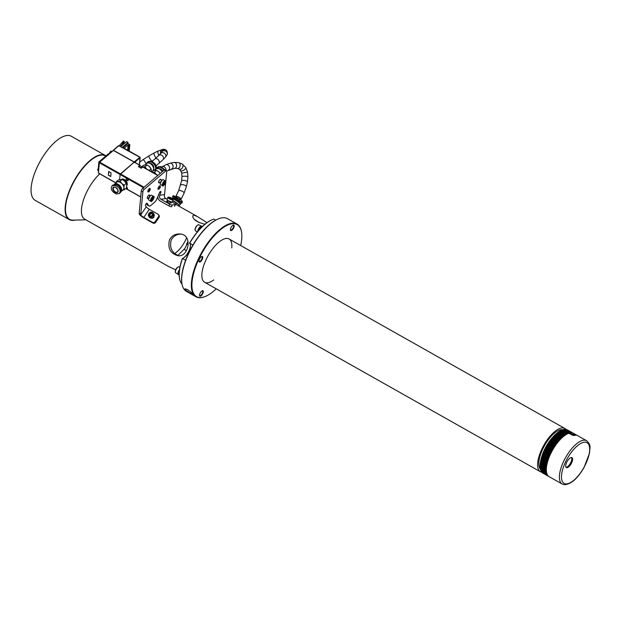<?xml version="1.0" encoding="UTF-8"?>
<svg xmlns="http://www.w3.org/2000/svg" width="621" height="621" viewBox="0 0 621 621"><rect width="100%" height="100%" fill="white"/><g stroke="black" fill="none" stroke-linecap="round" stroke-linejoin="round"><path stroke-width="0.93" d="M572.057 435.158A23.862 9.626 -60.6 0 1 573.129 435.034L573.54 434.149L576.024 435.274A24.856 10.029 119.4 0 0 573.633 435.577L568.751 433.287A24.856 10.029 -60.6 0 0 550.167 454.836A24.856 10.029 -60.6 0 0 549.104 476.649L562.176 484.031A24.856 10.029 -60.6 0 1 565.653 457.452A24.856 10.029 -60.6 0 1 586.604 440.731C591.681 445.381 589.686 447.671 589.523 453.136L584.035 467.504C577.709 478.434 571.219 484.178 564.567 484.729L562.176 484.031M572.011 435.127L572.415 434.273A24.856 10.029 -60.6 0 1 573.54 434.149L573.478 433.978M563.736 429.445L570.016 432.984A24.762 9.99 119.4 0 0 569.736 433.054L563.472 429.484A24.762 9.99 -60.6 0 1 563.736 429.445L569.954 432.829L569.636 433.784M570.334 432.876L563.821 429.414L572.415 434.273M573.23 434.824L573.68 434.933M571.514 457.506A5.713 2.305 -60.6 0 1 570.373 463.297A5.713 2.305 -60.6 0 1 566.003 467.271M571.537 457.506A5.713 2.305 -60.6 0 1 571.964 457.63A5.713 2.305 -60.6 0 1 571.165 463.747A5.713 2.305 -60.6 0 1 566.344 467.59A5.713 2.305 -60.6 0 1 566.655 462.435A5.713 2.305 -60.6 0 1 571.537 457.506M570.039 432.93A24.856 10.029 -60.6 0 1 573.532 433.357L586.604 440.731M540.348 469.165A22.868 9.23 -60.6 0 1 544.345 445.948A22.868 9.23 -60.6 0 1 562.207 429.678A22.868 9.23 -60.6 0 1 562.595 429.732M541.706 472.123L541.784 472.216A24.856 10.029 -60.6 0 1 540.394 471.735A24.856 10.029 -60.6 0 1 542.801 447.143A24.856 10.029 -60.6 0 1 563.045 427.908A24.856 10.029 -60.6 0 1 564.823 428.443A24.856 10.029 -60.6 0 1 565.948 429.375M540.394 471.735L204.643 282.276A24.856 10.029 -60.6 0 1 208.128 255.697A24.856 10.029 -60.6 0 1 229.071 238.984A24.856 10.029 119.4 0 0 208.128 255.697A24.856 10.029 119.4 0 0 204.643 282.276A24.856 10.029 119.4 0 0 206.42 282.811A24.856 10.029 119.4 0 0 213.694 279.962M541.015 459.323A22.868 9.23 -60.6 0 1 554.522 435.391M153.985 216.682A1.987 1.778 147.4 0 1 151.198 218.212M152.091 218.126A1.591 1.421 -32.6 0 0 153.465 217.35M170.977 202.058A1.987 0.559 -158 0 1 171.287 202.811A1.987 0.559 -158 0 1 171.171 202.842L169.968 203.036A1.987 0.559 -158 0 1 168.043 202.609A1.987 0.559 -158 0 1 166.56 201.584A1.987 0.559 -158 0 1 166.793 201.251L167.918 201.064M167.67 201.662L166.971 201.778A1.591 0.45 22 0 0 166.785 201.864M170.922 202.881A1.591 0.45 22 0 0 170.589 202.415M172.289 204.961L171.575 206.731A1.987 0.559 -158 0 1 169.028 205.993L169.743 204.224A1.987 0.559 22 0 0 172.289 204.961L175.207 204.488A1.987 0.559 22 0 0 175.464 204.34A1.987 0.559 22 0 0 174.586 203.432L172.064 202.011M157.765 196.803A4.968 4.331 80.8 0 0 160.311 201.072L169.028 205.993M169.743 204.224L161.025 199.31A2.981 2.6 80.8 0 1 159.721 195.312L164.48 194.536L164.34 195.561A2.981 2.6 -99.2 0 0 165.869 198.518L167.235 199.287M158.611 214.765L159.092 215.518A1.987 1.778 147.4 0 1 158.999 217.482L158.518 216.737A1.987 1.778 -32.6 0 0 158.037 214.229L149.319 209.308A2.981 0.574 -145.6 0 1 146.23 206.847L145.508 205.722A1.49 0.605 119.4 0 1 145.896 204.084A1.49 0.605 119.4 0 1 147.068 203.214A1.49 0.605 119.4 0 1 147.161 203.308L148.683 205.691A4.968 2.003 119.4 0 0 148.993 205.993A4.968 2.003 119.4 0 0 151.299 205.116L152.518 203.983A4.968 2.003 -60.6 0 1 152.921 203.634L154.117 202.702A4.968 2.003 119.4 0 0 157.074 198.51L159.349 192.89A1.49 0.605 -60.6 0 1 160.8 191.478A1.49 0.605 -60.6 0 1 160.792 192.657L159.721 195.312M155.669 222.349A1.987 1.778 147.4 0 1 152.983 223.063L144.266 218.15A4.968 0.955 34.4 0 1 139.803 214.858L139.213 213.896A4.968 2.003 -60.6 0 1 139.205 213.065L140.788 213.958A4.968 2.003 119.4 0 0 140.796 214.788L141.114 215.425A2.981 0.574 34.4 0 0 143.793 217.397L152.502 222.318A1.987 1.778 -32.6 0 0 155.188 221.596L155.669 222.349L158.999 217.482M155.188 221.596L158.518 216.737M146.23 206.847L140.796 214.788L139.213 213.896M148.993 205.993L147.41 205.093A4.968 2.003 -60.6 0 1 147.099 204.79L146.308 203.548M142.613 188.466L144.196 189.358A1.987 0.8 119.4 0 0 142.869 191.827L141.285 190.934A1.987 0.8 -60.6 0 1 142.613 188.466L164.099 170.092A1.987 0.8 -60.6 0 1 164.938 169.812L166.521 170.713A1.987 0.8 119.4 0 0 165.683 170.985L164.099 170.092M164.48 194.536A4.968 2.003 119.4 0 0 164.658 193.55L166.739 171.419A1.987 0.8 119.4 0 0 166.521 170.713M157.982 188.683A1.591 0.644 119.4 0 0 158.083 188.776A1.591 0.644 119.4 0 0 159.108 188.186A1.591 0.644 119.4 0 0 159.822 186.579A1.591 0.644 119.4 0 0 159.651 186.005A1.591 0.644 119.4 0 0 159.512 185.974M160.381 186.548A1.987 0.8 119.4 0 0 159.752 185.842A1.987 0.8 119.4 0 0 158.487 187.177A1.987 0.8 119.4 0 0 157.998 188.955A1.987 0.8 119.4 0 0 159.217 188.869A1.987 0.8 119.4 0 0 160.381 186.548M147.86 191.322A1.591 0.644 119.4 0 0 147.961 191.423A1.591 0.644 119.4 0 0 148.978 190.826A1.591 0.644 119.4 0 0 149.692 189.219A1.591 0.644 119.4 0 0 149.521 188.652A1.591 0.644 119.4 0 0 149.382 188.613M150.251 189.195A1.987 0.8 119.4 0 0 149.622 188.489A1.987 0.8 119.4 0 0 148.357 189.824A1.987 0.8 119.4 0 0 147.868 191.594A1.987 0.8 119.4 0 0 149.087 191.516A1.987 0.8 119.4 0 0 150.251 189.195M158.596 182.139A1.591 0.644 119.4 0 0 158.697 182.24A1.591 0.644 119.4 0 0 159.054 182.225M161.002 179.896A1.987 0.8 119.4 0 0 160.365 179.306A1.987 0.8 119.4 0 0 159.1 180.633A1.987 0.8 119.4 0 0 158.611 182.411A1.987 0.8 119.4 0 0 159.605 182.535M147.239 197.866A1.591 0.644 119.4 0 0 147.34 197.959A1.591 0.644 119.4 0 0 147.697 197.944M149.645 195.623A1.987 0.8 119.4 0 0 149.009 195.025A1.987 0.8 119.4 0 0 147.744 196.36A1.987 0.8 119.4 0 0 147.255 198.138A1.987 0.8 119.4 0 0 148.248 198.254M139.205 213.065L141.285 190.934M140.788 213.958L142.869 191.827M144.196 189.358L165.683 170.985M179.244 272.138A3.773 1.521 119.4 0 0 179.174 275.173L178.491 274.793A3.773 1.521 -60.6 0 1 179.453 270.065M178.087 274.071A3.478 1.405 -60.6 0 1 179.508 269.661M175.363 272.068A3.128 1.265 -60.6 0 1 175.316 271.889A3.128 1.265 -60.6 0 1 176.077 269.095A3.128 1.265 -60.6 0 1 178.08 266.991A3.128 1.265 -60.6 0 1 178.258 266.937M179.384 267.053A3.478 1.405 119.4 0 0 179.166 266.844A3.478 1.405 119.4 0 0 178.452 266.844A3.478 1.405 119.4 0 0 176.232 269.18A3.478 1.405 119.4 0 0 175.386 272.285A3.478 1.405 119.4 0 0 175.526 272.689A3.478 1.405 119.4 0 0 175.751 272.898L178.126 274.241M197.866 231.346A3.773 1.521 -60.6 0 1 199.582 227.558A3.773 1.521 -60.6 0 1 201.988 226.184L202.469 226.455M202.43 226.502A3.773 1.521 119.4 0 0 199.093 229.941M197.75 231.486A3.478 1.405 -60.6 0 1 198.891 228.186A3.478 1.405 -60.6 0 1 201.157 226.207M195.141 230.034A3.128 1.265 -60.6 0 1 195.095 229.855A3.128 1.265 -60.6 0 1 195.863 227.061A3.128 1.265 -60.6 0 1 197.858 224.957A3.128 1.265 -60.6 0 1 198.037 224.903M199.17 225.019A3.478 1.405 119.4 0 0 198.945 224.81A3.478 1.405 119.4 0 0 198.231 224.818A3.478 1.405 119.4 0 0 196.011 227.146A3.478 1.405 119.4 0 0 195.165 230.251A3.478 1.405 119.4 0 0 195.312 230.655A3.478 1.405 119.4 0 0 195.53 230.872L197.385 231.92M149.902 215.72L149.84 214.563L151.252 213.577L152.393 214.028M149.482 214.004L149.56 215.58L151.05 216.17L152.456 215.176L152.378 213.601L150.887 213.011L149.482 214.004L149.84 214.563M150.887 213.011L151.252 213.577M153.985 214.136A2.787 2.492 147.4 0 1 149.288 217.133L148.667 216.162A2.787 2.492 147.4 0 1 153.364 213.166A2.787 2.492 147.4 0 1 148.667 216.162C148.854 212.141 150.391 211.101 153.286 213.057L153.985 214.136M169.145 197.618L170.791 198.945L172.087 199.116L171.916 198.534L169.145 197.618M170.441 197.788L170.115 198.604M171.916 198.534L171.699 199.062M173.026 199.201A2.787 0.784 -158 0 1 173.127 199.582L172.196 201.879A2.787 0.784 -158 0 1 171.776 202.097A2.787 0.784 -158 0 1 171.148 202.073A2.787 0.784 -158 0 1 167.189 200.241A2.787 0.784 -158 0 1 167.033 199.791L167.965 197.501A2.787 0.784 -158 0 1 168.299 197.292M548.871 476.509L542.801 473.093A24.856 10.029 119.4 0 0 542.925 473.163A24.856 10.029 119.4 0 0 543.018 473.218L548.855 476.509M548.824 476.493A24.856 10.029 -60.6 0 0 548.948 476.563L549.042 476.618A24.856 10.029 -60.6 0 1 548.948 476.563L542.746 473.039M548.467 476.206L542.374 472.791A24.856 10.029 119.4 0 0 542.575 472.938L548.654 476.361M542.102 472.55L548.265 476.028M548.095 475.849L541.877 472.255M547.745 475.43L541.613 472.007A24.856 10.029 119.4 0 0 541.784 472.216L547.908 475.632M541.372 471.626L547.575 475.181M547.435 474.949L541.202 471.362A24.762 9.99 -60.6 0 1 541.139 471.261L547.272 474.677M541.108 471.199A24.762 9.99 -60.6 0 1 541.07 471.129L541.139 471.261A24.856 10.029 119.4 0 1 541.007 471.005L540.914 470.834A24.762 9.99 -60.6 0 1 540.806 470.571L547.023 474.118M540.93 470.912L547.148 474.421L541.007 471.005M540.806 470.625L546.907 473.839L540.674 470.244A24.762 9.99 -60.6 0 1 540.588 470.012L540.472 469.616A24.762 9.99 -60.6 0 1 540.394 469.344M540.573 469.965L546.798 473.512M546.573 473.179L540.48 469.693L546.573 473.179A24.856 10.029 -60.6 0 0 546.666 473.489M546.596 472.48L540.386 469.336L546.682 472.86M546.534 472.519L540.301 468.925A24.762 9.99 -60.6 0 1 540.247 468.63L546.534 472.154M546.472 471.743L540.177 468.195A24.762 9.99 -60.6 0 1 540.138 467.846L546.426 471.401M546.41 471.789L540.177 468.195L546.426 471.719M546.387 470.966L540.099 467.419A24.762 9.99 -60.6 0 1 540.068 467.046L546.364 470.602M546.325 471.013L540.099 467.419L546.348 470.943M546.278 470.19L540.053 466.596A24.762 9.99 -60.6 0 1 540.045 466.208L546.34 469.755M546.278 469.321L540.053 465.734A24.762 9.99 -60.6 0 1 540.06 465.323L546.356 468.878M546.379 468.381L540.091 464.826A24.762 9.99 -60.6 0 1 540.123 464.407L546.41 467.955M546.457 467.442L540.169 463.887A24.762 9.99 -60.6 0 1 540.216 463.452L546.511 467M546.581 466.464L540.293 462.917A24.762 9.99 -60.6 0 1 540.301 462.831A24.762 9.99 -60.6 0 1 540.355 462.466L546.651 466.014M546.744 465.463L540.449 461.908A24.762 9.99 -60.6 0 1 540.534 461.442L546.752 464.95M546.946 464.423L540.65 460.875A24.762 9.99 -60.6 0 1 540.759 460.402L546.992 463.91M547.186 463.367L540.891 459.819A24.762 9.99 -60.6 0 1 541.015 459.33L547.256 462.831M547.458 462.28L541.17 458.733A24.762 9.99 -60.6 0 1 541.31 458.236L547.551 461.737M541.489 457.63L547.761 461.17L541.489 457.63A24.762 9.99 -60.6 0 1 541.644 457.126L547.885 460.627M548.133 460.06L541.838 456.513A24.762 9.99 -60.6 0 1 542.017 456L548.258 459.493M548.522 458.927L542.234 455.379A24.762 9.99 -60.6 0 1 542.42 454.859L548.669 458.352M548.948 457.786L542.653 454.23A24.762 9.99 -60.6 0 1 542.863 453.71L549.111 457.203M543.111 453.082L549.391 456.621L543.111 453.082A24.762 9.99 -60.6 0 1 543.336 452.554L549.624 456.109M543.608 451.925L549.888 455.465L543.608 451.925A24.762 9.99 -60.6 0 1 543.841 451.397L550.128 454.952L543.841 451.397M544.128 450.768L550.408 454.308L544.128 450.768A24.762 9.99 -60.6 0 1 544.376 450.241L550.664 453.796L544.376 450.241M550.974 453.159L544.679 449.612A24.762 9.99 -60.6 0 1 544.943 449.092L551.231 452.639L544.943 449.092M551.549 452.01L545.261 448.463A24.762 9.99 -60.6 0 1 545.533 447.943L551.821 451.49M552.162 450.869L545.867 447.314A24.762 9.99 -60.6 0 1 546.154 446.802L552.442 450.349M552.791 449.736L546.503 446.188A24.762 9.99 -60.6 0 1 546.798 445.676L553.086 449.224L546.798 445.676M553.451 448.618L547.155 445.071A24.762 9.99 -60.6 0 1 547.458 444.566L553.753 448.121L547.458 444.566M547.831 443.968L554.111 447.508L547.831 443.968A24.762 9.99 -60.6 0 1 548.149 443.479L554.437 447.027M548.529 442.889L554.809 446.429L548.529 442.889A24.762 9.99 -60.6 0 1 548.855 442.408L555.143 445.956L548.855 442.408M549.243 441.834L555.523 445.373L549.243 441.834A24.762 9.99 -60.6 0 1 549.577 441.36L555.865 444.915M549.973 440.801L556.253 444.349L549.973 440.801A24.762 9.99 -60.6 0 1 550.315 440.351L556.602 443.899M556.587 443.821L550.361 440.305A24.654 9.952 -60.6 0 1 550.718 439.839L556.998 443.347L550.718 439.808A24.762 9.99 -60.6 0 1 551.06 439.365L557.355 442.913M557.697 442.377L551.479 438.837A24.762 9.99 -60.6 0 1 551.821 438.41L558.116 441.958M558.465 441.438L552.24 437.898A24.762 9.99 -60.6 0 1 552.589 437.495L558.884 441.042M559.148 440.468L553.016 437.005A24.762 9.99 -60.6 0 1 553.365 436.61L559.661 440.165M560.018 439.684L553.792 436.152A24.762 9.99 -60.6 0 1 554.149 435.771L560.437 439.326M560.802 438.861L554.576 435.337A24.762 9.99 -60.6 0 1 554.933 434.979L561.221 438.527M561.632 438.1L555.36 434.56A24.762 9.99 -60.6 0 1 555.71 434.226L562.005 437.782M562.37 437.363L556.144 433.838A24.762 9.99 -60.6 0 1 556.494 433.528L562.789 437.075L556.494 433.528M563.208 436.71L556.921 433.163A24.762 9.99 -60.6 0 1 557.153 432.961A24.762 9.99 -60.6 0 1 557.27 432.868L563.565 436.423L557.27 432.868L557.697 432.534A24.762 9.99 -60.6 0 1 558.038 432.27L564.334 435.818M563.984 436.082L557.705 432.542M564.753 435.507L558.458 431.96A24.762 9.99 -60.6 0 1 558.807 431.719L565.094 435.267M565.506 434.987L559.218 431.44A24.762 9.99 -60.6 0 1 559.56 431.222L565.847 434.77M565.816 434.754L559.56 431.222L565.847 434.692M566.212 434.498L559.963 430.974A24.762 9.99 -60.6 0 1 560.297 430.78L566.585 434.327M566.554 434.312L560.297 430.78L566.593 434.25M566.989 434.11L560.693 430.563A24.762 9.99 -60.6 0 1 561.019 430.392L567.315 433.947M567.268 433.924L561.019 430.392L567.315 433.869M567.703 433.761L561.407 430.206A24.762 9.99 -60.6 0 1 561.733 430.066L568.021 433.621M567.974 433.59L561.733 430.066L568.029 433.543M568.401 433.466L562.114 429.911M561.78 430.043L562.121 429.903A24.762 9.99 -60.6 0 1 562.416 429.802L568.712 433.349M562.479 429.771L562.812 429.662A24.762 9.99 -60.6 0 1 563.092 429.592L569.379 433.14A24.762 9.99 119.4 0 0 569.077 433.225L562.789 429.678M569.387 433.07L563.449 429.499M564.124 429.359L564.085 429.383A24.762 9.99 -60.6 0 1 564.365 429.352L570.66 432.829L564.435 429.328M570.947 432.814L564.691 429.328A24.762 9.99 -60.6 0 1 564.73 429.328M564.846 429.328A24.762 9.99 -60.6 0 1 564.963 429.328L571.25 432.798L565.032 429.297M571.53 432.806L565.273 429.336M565.475 429.352A24.762 9.99 -60.6 0 1 565.529 429.359L571.825 432.829M572.081 432.86L565.878 429.367M566.073 429.453L572.36 432.915M572.601 432.977L566.445 429.491M572.725 433.008L566.756 429.592L572.857 433.054M573.082 433.14L566.981 429.685M567.19 429.802L573.323 433.248M567.26 429.817L567.353 429.872A24.856 10.029 119.4 0 0 567.26 429.817L573.377 433.272A24.856 10.029 -60.6 0 1 573.455 433.311M569.775 433.481A23.963 9.672 119.4 0 0 569.263 433.574M569.185 433.536A24.359 9.827 -60.6 0 1 569.83 433.38M98.731 169.347L98.529 171.489M98.832 167.491L97.722 169.556M110.196 151.757L109.079 153.829M113.674 150.546L112.999 150.546L118.859 145.764L139.694 157.183L140.051 157.773L134.384 162.617M118.425 145.904L112.968 150.81M108.698 171.512L111.074 172.855L110.732 176.488L108.357 175.145L108.698 171.512M143.498 187.705L120.109 174.509L119.628 179.578L120.109 174.509L99.352 162.795L98.77 168.974L98.374 167.057L98.855 161.972L108.403 153.806L110.127 153.247L99.678 162.174L120.435 173.888L134.167 162.151L120.109 174.509L120.435 173.888L144.064 187.224M115.972 182.892L98.39 172.972L98.77 168.974M157.796 175.487L142.737 166.987L141.246 168.268L138.367 166.638L139.779 165.279L113.41 150.437L110.127 153.247M99.352 162.795L98.855 161.972M112.323 151.369L110.422 152.991M110.849 176.387L108.357 175.145M108.473 175.044L108.815 171.412M122.019 147.55L128.011 142.426L126.583 141.619L120.59 146.742M128.011 142.426L127.91 143.513L122.725 147.945M125 148.706L124.247 148.225L128.128 144.903L128.92 145.353L129.812 144.584L127.91 143.513M129.812 144.584L129.269 150.398L128.368 151.167L128.92 145.353M128.128 144.903L127.577 150.717M119.077 145.888L123.47 141.014L124.27 141.456L124.068 143.536M124.27 141.456L123.369 142.225L123.175 144.305M123.369 142.225L120.715 146.238M120.777 145.562L120.676 146.214L121.367 146.183M121.91 145.384L125.853 142.349M127.227 178.6L126.024 178.995L127.033 180.641L128.236 180.245L127.227 178.6M126.226 178.561L126.024 178.995M125.939 188.38L127.491 188.241L126.474 186.595M127.282 188.675L127.491 188.241M128.035 180.68L128.236 180.245M139.5 167.282L139.422 165.737M142.737 166.987L143.342 167.29L142.737 166.987M575.721 435.259L573.92 434.413L575.512 435.267M164.93 183.218L165.054 181.961L164.216 182.093L163.144 184.748L163.975 184.616L164.93 183.218L163.859 182.613M163.975 184.616L163.199 184.173M163.253 185.632A2.787 1.126 -60.6 0 1 162.57 185.687L160.513 184.53A2.787 1.126 -60.6 0 1 160.218 183.467A2.787 1.126 -60.6 0 1 161.212 181.053A2.787 1.126 -60.6 0 1 162.19 179.974A2.787 1.126 -60.6 0 1 163.253 179.679L165.302 180.843A2.787 1.126 -60.6 0 1 165.613 181.448M153.232 198.751L153.348 197.494L152.518 197.625L151.439 200.28L152.277 200.148L153.232 198.751L152.161 198.146M152.277 200.148L151.493 199.706M151.555 201.165A2.787 1.126 -60.6 0 1 150.872 201.22L148.815 200.063A2.787 1.126 -60.6 0 1 148.52 198.999A2.787 1.126 -60.6 0 1 149.514 196.585A2.787 1.126 -60.6 0 1 150.492 195.506A2.787 1.126 -60.6 0 1 151.555 195.211L153.604 196.368A2.787 1.126 -60.6 0 1 153.915 196.981M181.705 203.199L182.442 202.128L182.139 201.227L179.857 198.976L173.29 195.584L172.56 196.655A4.968 0.955 34.4 0 1 179.081 200.109L181.371 202.361A4.968 0.955 34.4 0 1 181.705 203.199A4.968 0.955 34.4 0 1 179.849 202.811M179.585 202.462L179.981 201.879A3.454 0.66 -145.6 0 0 177.505 199.38A3.454 0.66 -145.6 0 0 174.276 197.975L173.88 198.557M173.911 198.518L172.894 197.501A4.968 0.955 34.4 0 1 172.56 196.655M179.376 206.226L179.166 205.52A4.968 0.955 -145.6 0 0 178.25 204.325L179.384 206.374M172.669 200.707L178.25 204.325A4.968 0.955 -145.6 0 0 174.377 201.406A4.968 0.955 -145.6 0 0 172.747 200.529M179.865 203.409L179.958 203.284A4.223 0.807 -145.6 0 0 176.931 200.226A4.223 0.807 -145.6 0 0 172.98 198.51L172.894 198.635M176.38 203.354L175.704 204.34M155.529 169.316L155.475 169.347C157.284 166.265 155.91 163.54 151.345 161.173L148.683 161.444L147.239 162.469A4.968 3.051 49.5 0 1 147.511 162.275A1.987 1.219 49.5 0 1 147.837 162.166L150.119 161.871A1.987 1.219 49.5 0 1 150.515 161.887A4.968 3.051 49.5 0 1 154.8 165.24A4.968 3.051 49.5 0 1 155.095 169.68M153.76 168.089A3.454 2.119 -130.5 0 0 152.681 164.79A3.454 2.119 -130.5 0 0 149.591 163.214M154.691 170.022A4.968 3.051 49.5 0 1 154.637 170.061A1.987 1.219 49.5 0 1 154.311 170.17L153.62 170.263M146.618 163.432A4.968 3.051 49.5 0 1 147.239 162.469M147.03 164.953L144.996 166.684L141.13 167.196L143.164 165.458L145.485 164.876L147.03 164.953L149.451 166.614A4.968 3.051 -130.5 0 0 148.644 165.923M149.288 170.496L150.988 168.71A4.968 3.051 -130.5 0 0 149.451 166.614L151.105 168.943L151.578 171.761M153.674 167.755A4.223 2.593 -130.5 0 0 149.909 163.354M146.649 169.013L144.996 166.684M141.13 167.196L140.959 168.105M142.318 167.352A4.968 3.051 -130.5 0 0 141.177 168.229M146.634 168.997A4.968 3.051 -130.5 0 0 143.63 167.305M165.039 169.875L160.855 166.537L158.192 166.808L156.748 167.833A4.968 3.051 49.5 0 1 157.012 167.639A1.987 1.219 49.5 0 1 157.346 167.53L159.628 167.235A1.987 1.219 49.5 0 1 160.016 167.251A4.968 3.051 49.5 0 1 164.022 170.154M162.865 171.148A3.454 2.119 -130.5 0 0 159.1 168.586M156.127 168.796A4.968 3.051 49.5 0 1 156.748 167.833M151.555 171.776L152.665 170.822L154.986 170.239L156.539 170.317L158.96 171.978A4.968 3.051 -130.5 0 0 158.153 171.287M160.156 173.469A4.968 3.051 -130.5 0 0 158.96 171.978L160.148 173.469M162.523 171.435A4.223 2.593 -130.5 0 0 159.418 168.718M156.539 170.317L154.505 172.056L152.184 172.638M156.158 174.377L154.505 172.056M156.143 174.361A4.968 3.051 -130.5 0 0 153.139 172.669M119.232 193.581L116.228 193.977C111.671 191.61 110.297 188.885 112.106 185.803L115.11 185.407C119.83 187.627 121.204 190.352 119.232 193.581L120.334 192.673A4.968 3.051 -130.5 0 0 120.334 188.233A4.968 3.051 -130.5 0 0 115.941 184.693A1.987 1.219 -130.5 0 0 115.553 184.678L113.27 184.973A1.987 1.219 -130.5 0 0 112.937 185.081A4.968 3.051 -130.5 0 0 112.673 185.275L112.937 185.081M122.096 190.274L124.417 189.684L123.921 187.767A4.968 3.051 49.5 0 1 123.183 189.809L120.979 191.695A4.968 3.051 49.5 0 1 120.955 191.71L120.979 191.695A4.968 3.051 49.5 0 0 120.629 186.68A4.968 3.051 49.5 0 0 115.607 183.669A4.968 3.051 49.5 0 0 114.512 184.134L116.725 182.248A4.968 3.051 49.5 0 1 117.811 181.782A4.968 3.051 49.5 0 1 121.786 183.529A4.968 3.051 49.5 0 1 123.921 187.767L124.208 185.19L121.786 183.529L120.132 181.2L116.267 181.705L116.065 182.815M116.756 184.934A4.223 2.593 49.5 0 1 118.852 186.308M114.955 184.755A4.223 2.593 49.5 0 1 115.747 184.46A4.223 2.593 49.5 0 1 119.216 186.036A4.223 2.593 49.5 0 1 120.948 189.754M120.132 181.2L122.166 179.461L124.588 181.13L126.242 183.451L126.731 185.369L126.443 187.953L124.417 189.684M116.267 181.705L118.293 179.974L122.166 179.461M124.208 185.19L126.125 183.226A4.968 3.051 49.5 0 1 126.179 183.342M124.006 179.345A3.78 2.321 49.5 0 1 124.068 179.376A3.78 2.321 49.5 0 1 127.165 182.993A3.78 2.321 49.5 0 1 127.181 183.055M121.638 179.36A3.974 2.437 49.5 0 1 122.415 179.058A3.974 2.437 49.5 0 1 123.944 179.322A3.974 2.437 49.5 0 1 127.196 183.125A3.974 2.437 49.5 0 1 126.731 185.462L126.715 184.445A3.974 2.437 49.5 0 0 122.57 179.593L122.345 179.554M123.781 180.439A4.968 3.051 49.5 0 1 124.588 181.13A4.968 3.051 49.5 0 1 126.125 183.226M74.924 220.098A36.786 14.842 -60.6 0 1 69.249 219.57L35.187 200.35A36.786 14.842 -60.6 0 1 36.002 169.789A36.786 14.842 -60.6 0 1 71.345 136.271L105.407 155.498A36.786 14.842 -60.6 0 1 105.989 155.871M66.781 216.217A36.321 14.656 -60.6 0 1 66.742 216.131A36.321 14.656 -60.6 0 1 78.588 173.857A36.321 14.656 -60.6 0 1 101.169 155.126A36.321 14.656 -60.6 0 1 101.254 155.118M69.249 219.57A36.786 14.842 -60.6 0 1 74.404 180.237A36.786 14.842 -60.6 0 1 105.407 155.498M186.611 237.812A18.094 7.305 -60.6 0 1 174.656 253.539M186.401 250.674L184.002 249.324A4.471 1.809 119.4 0 0 186.657 243.859L188.225 244.736M169.479 239.869C171.792 235.716 175.277 233.752 179.935 233.97C193.069 234.428 188.745 257.397 178.033 255.736C170.426 253.601 167.569 248.315 169.479 239.869M178.964 255.759C171.916 253.104 169.331 247.857 171.202 240.016C173.321 236.19 176.535 234.218 180.851 234.094M204.977 224.235C196.655 222.178 192.588 219.368 192.782 215.797L194.117 215.246L197.222 216.442L207.003 222.667M194.156 219.322L199.31 222.675M185.64 260.238L182.489 258.46A37.78 15.246 119.4 0 0 179.523 278.495A37.78 15.246 119.4 0 0 181.992 284.007A41.754 16.852 119.4 0 0 186.354 291.358L196.019 296.815A41.754 16.852 -60.6 0 1 200.071 255.495A41.754 16.852 -60.6 0 1 234.078 223.187A41.754 16.852 -60.6 0 1 237.067 224.08A41.754 16.852 -60.6 0 1 241.437 231.462A41.754 16.852 -60.6 0 1 241.476 231.695M215.673 220.145L213.81 219.097A37.78 15.246 119.4 0 0 212.856 219.43A37.78 15.246 119.4 0 0 189.622 243.292A8.725 3.524 -60.6 0 1 190.399 244.744A8.725 3.524 -60.6 0 1 188.272 252.53A8.725 3.524 -60.6 0 1 182.706 258.383A8.725 3.524 -60.6 0 1 182.489 258.46L182.31 258.53A37.485 15.129 -60.6 0 0 179.469 278.154L179.523 278.495M212.692 219.5A37.485 15.129 -60.6 0 0 212.529 219.555A37.485 15.129 -60.6 0 0 189.63 242.974L192.883 245.124M184.002 249.324L177.878 255.456M188.039 241.297A24.856 10.029 -60.6 0 1 186.657 243.859M182.551 258.437A9.02 3.641 119.4 0 0 188.132 252.452A9.02 3.641 119.4 0 0 190.368 244.581M99.74 173.88A28.83 11.636 -60.6 0 0 91.877 183.164A28.83 11.636 -60.6 0 0 84.65 219.128L168.889 266.665L175.72 269.825M105.717 156.104A36.429 14.702 119.4 0 0 101.347 155.11A36.429 14.702 119.4 0 0 78.704 173.896A36.429 14.702 119.4 0 0 66.82 216.294A36.429 14.702 119.4 0 0 73.084 220.145L85.861 219.811M197.222 216.442L175.471 204.216M199.566 262.031A3.128 1.265 119.4 0 0 202.407 258.973A3.128 1.265 119.4 0 0 201.778 256.512A3.128 1.265 119.4 0 0 199.783 258.615A3.128 1.265 119.4 0 0 199.015 261.41A3.128 1.265 119.4 0 0 199.566 262.031M200.094 296.248A3.128 1.265 119.4 0 0 202.943 293.19A3.128 1.265 119.4 0 0 202.306 290.737A3.128 1.265 119.4 0 0 200.311 292.833A3.128 1.265 119.4 0 0 199.543 295.627A3.128 1.265 119.4 0 0 200.094 296.248M230.989 230.593A3.128 1.265 119.4 0 0 233.838 227.534A3.128 1.265 119.4 0 0 233.201 225.081A3.128 1.265 119.4 0 0 231.206 227.177A3.128 1.265 119.4 0 0 230.438 229.972A3.128 1.265 119.4 0 0 230.989 230.593M240.692 245.536A41.359 16.689 119.4 0 0 241.515 231.92A41.359 16.689 119.4 0 0 205.248 247.562A41.359 16.689 119.4 0 0 199.488 297.537A41.359 16.689 119.4 0 0 205.031 296.574A41.359 16.689 119.4 0 0 216.263 288.827M231.773 247.926A24.856 10.029 119.4 0 0 229.071 238.984L564.823 428.443M181.953 283.75A41.359 16.689 -60.6 0 1 181.906 283.525A41.359 16.689 -60.6 0 1 192.029 246.615A41.359 16.689 -60.6 0 1 218.39 218.871A41.359 16.689 -60.6 0 1 218.608 218.786M185.167 288.928L185.182 288.905C185.027 289.386 185.539 290.007 186.688 290.799L189.832 292.817C190.018 292.77 191.4 293.989 192.238 293.756M237.067 224.08L227.402 218.631A41.754 16.852 119.4 0 0 224.414 217.73A41.754 16.852 119.4 0 0 218.825 218.701A41.754 16.852 119.4 0 0 192.2 246.716A41.754 16.852 119.4 0 0 181.992 283.983L181.906 283.525M204.814 296.652A41.754 16.852 -60.6 0 1 204.596 296.737A41.754 16.852 -60.6 0 1 199.007 297.715A41.754 16.852 -60.6 0 1 196.019 296.815M187.239 289.456C190.042 291.195 191.726 292.677 192.3 293.896C192.952 295.332 182.675 289.052 185.174 288.843L187.239 289.456M230.414 229.716A2.732 1.102 119.4 0 0 230.647 230.003A2.732 1.102 119.4 0 0 230.841 230.057A2.732 1.102 119.4 0 0 233.069 227.946A2.732 1.102 119.4 0 0 233.333 225.237A2.732 1.102 119.4 0 0 233.139 225.182A2.732 1.102 119.4 0 0 232.976 225.19M198.992 261.154A2.732 1.102 119.4 0 0 199.217 261.441A2.732 1.102 119.4 0 0 199.419 261.495A2.732 1.102 119.4 0 0 201.639 259.384A2.732 1.102 119.4 0 0 201.91 256.675A2.732 1.102 119.4 0 0 201.546 256.62M199.52 295.371A2.732 1.102 119.4 0 0 199.752 295.658A2.732 1.102 119.4 0 0 199.946 295.712A2.732 1.102 119.4 0 0 202.174 293.601A2.732 1.102 119.4 0 0 202.438 290.892A2.732 1.102 119.4 0 0 202.081 290.845M565.855 483.906A23.365 9.431 119.4 0 0 589.306 453.229A23.365 9.431 119.4 0 0 571.576 452.018A23.365 9.431 119.4 0 0 565.855 483.906M166.793 201.251L166.902 201.957M161.025 199.31L165.869 198.518M174.493 206.257L175.207 204.488M143.793 217.397L149.319 209.308M152.983 223.063L152.502 222.318M141.114 215.425L139.803 214.858M147.099 204.79L148.683 205.691M159.799 192.099L160.792 192.657M153.076 213.104A2.585 2.313 -32.6 0 0 148.737 213.709A2.585 2.313 -32.6 0 0 151.089 216.962A2.585 2.313 -32.6 0 0 153.076 213.104M172.56 198.619A2.585 0.73 22 0 0 168.407 197.237A2.585 0.73 22 0 0 170.876 199.232A2.585 0.73 22 0 0 172.56 198.619M172.079 199.783A2.787 0.784 -158 0 1 169.238 198.79A2.787 0.784 -158 0 1 167.965 197.501C167.398 196.663 168.951 197.043 172.615 198.642L173.127 199.582A2.787 0.784 -158 0 1 172.079 199.783M542.296 472.69L548.374 476.121M541.9 472.333L548.056 475.802M541.543 471.913L547.73 475.407M541.52 471.836L547.652 475.298M541.217 471.44L547.427 474.941M541.202 471.362L547.373 474.84M540.914 470.834L547.117 474.328M540.674 470.244L546.884 473.753M540.472 469.616L546.697 473.124M540.301 468.925L546.542 472.449M540.091 464.912L546.317 468.42M540.091 464.826L546.356 468.358M540.169 463.972L546.395 467.481M540.123 464.407L540.169 463.895L546.433 467.427M540.286 462.994L546.511 466.503M540.301 463.025A24.654 9.952 -60.6 0 0 540.247 463.452L540.293 462.917L546.558 466.449M540.449 461.985L546.674 465.502M540.449 461.908L546.721 465.447M540.65 460.953L546.868 464.461M540.65 460.875L546.922 464.415M540.759 460.402L540.782 460.409A24.654 9.952 -60.6 0 1 540.891 459.905L547.109 463.406M540.891 459.819L547.163 463.359M541.038 459.315A24.654 9.952 -60.6 0 1 541.17 458.818L547.388 462.319M541.17 458.733L547.443 462.272M547.706 461.217L541.481 457.708A24.654 9.952 -60.6 0 0 541.333 458.22L541.357 458.267M541.644 457.126L541.729 457.172A24.856 10.029 119.4 0 1 541.908 456.652M547.932 460.045A24.856 10.029 -60.6 0 0 547.761 460.58L547.916 460.666M541.667 457.11A24.654 9.952 -60.6 0 1 541.838 456.59L548.056 460.091M541.838 456.513L548.118 460.052M542.017 456L548.289 459.54M542.04 455.977A24.654 9.952 -60.6 0 1 542.226 455.449L548.444 458.958M542.234 455.379L548.506 458.919M542.42 454.859L548.7 458.399M542.443 454.836A24.654 9.952 -60.6 0 1 542.645 454.3L548.871 457.817M542.653 454.23L548.933 457.778M549.329 456.66L543.103 453.144A24.654 9.952 -60.6 0 0 542.87 453.718L549.135 457.258M543.336 452.554L549.608 456.101M543.359 452.53A24.654 9.952 -60.6 0 1 543.592 451.987L549.818 455.503M544.12 450.83L550.346 454.339M544.407 450.209A24.654 9.952 -60.6 0 1 544.671 449.666L550.897 453.183M544.679 449.612L550.959 453.151M544.974 449.053A24.654 9.952 -60.6 0 1 545.254 448.517L551.479 452.026M545.261 448.463L551.541 452.003M545.533 447.943L551.813 451.483M545.564 447.904A24.654 9.952 -60.6 0 1 545.859 447.368L552.085 450.885M545.867 447.314L552.147 450.862M546.154 446.802L552.434 450.349M546.503 446.188L552.783 449.728M547.148 445.117A24.654 9.952 -60.6 0 0 546.837 445.637L553.063 449.154M547.155 445.071L553.435 448.61M547.823 444.015A24.654 9.952 -60.6 0 0 547.505 444.527L553.73 448.044M548.149 443.479L554.429 447.019M548.522 442.928A24.654 9.952 -60.6 0 0 548.188 443.441L554.413 446.949M549.236 441.873A24.654 9.952 -60.6 0 0 548.902 442.369L555.127 445.878M549.577 441.36L555.849 444.908M549.973 440.84A24.654 9.952 -60.6 0 0 549.624 441.321L555.849 444.838M550.315 440.351L556.587 443.891M551.06 439.365L557.34 442.905M557.751 442.377L551.479 438.837A24.654 9.952 -60.6 0 0 551.114 439.319L557.34 442.827M551.821 438.41L558.1 441.95M552.24 437.937A24.654 9.952 -60.6 0 0 551.883 438.364L558.1 441.88M552.24 437.898L558.52 441.446M552.589 437.495L558.869 441.034M553.016 437.037A24.654 9.952 -60.6 0 0 552.651 437.448L558.869 440.957M553.365 436.61L559.645 440.157M553.792 436.175A24.654 9.952 -60.6 0 0 553.435 436.571L559.653 440.079M554.149 435.771L560.421 439.319M554.576 435.337L554.607 435.352A24.654 9.952 -60.6 0 0 554.219 435.732L560.429 439.241M554.933 434.979L561.205 438.519M554.995 434.933L561.213 438.449M555.71 434.226L561.982 437.766M556.144 433.838L556.16 433.846A24.654 9.952 -60.6 0 0 555.795 434.188L562.005 437.696M556.936 433.186A24.654 9.952 -60.6 0 0 556.587 433.481L562.781 436.99M557.34 432.829L563.565 436.338M558.458 431.96L558.046 432.263L564.31 435.802M558.108 432.224L564.334 435.74M559.218 431.44L558.815 431.711L565.063 435.251M558.877 431.68L565.094 435.189M562.416 429.802L568.657 433.318M562.494 429.771L568.72 433.279M563.092 429.592L569.379 433.14M564.365 429.352L570.552 432.853M564.963 429.328L571.126 432.806M565.529 429.359L571.662 432.814M565.607 429.336L571.794 432.829M566.15 429.429L572.298 432.899M569.954 433.109A24.654 9.952 119.4 0 0 568.921 433.38M540.099 465.339A24.654 9.952 -60.6 0 1 540.115 464.95M540.154 464.415A24.654 9.952 -60.6 0 1 540.192 464.003M540.386 462.459A24.654 9.952 -60.6 0 1 540.464 462.008M540.565 461.442A24.654 9.952 -60.6 0 1 540.658 460.968M543.872 451.374A24.654 9.952 -60.6 0 1 544.12 450.823M546.185 446.771A24.654 9.952 -60.6 0 1 546.488 446.235M559.544 439.994A24.856 10.029 -60.6 0 1 559.917 439.598M558.768 440.879A24.856 10.029 -60.6 0 1 559.133 440.46M557.992 441.795A24.856 10.029 -60.6 0 1 558.357 441.36M557.231 442.75A24.856 10.029 -60.6 0 1 557.588 442.299M556.478 443.743A24.856 10.029 -60.6 0 1 556.827 443.27M555.741 444.76A24.856 10.029 -60.6 0 1 556.082 444.279M555.011 445.808A24.856 10.029 -60.6 0 1 555.353 445.311M554.305 446.879A24.856 10.029 -60.6 0 1 554.638 446.375M553.614 447.974A24.856 10.029 -60.6 0 1 553.932 447.454M552.946 449.084A24.856 10.029 -60.6 0 1 553.257 448.556M552.294 450.217A24.856 10.029 -60.6 0 1 552.597 449.682M551.673 451.358A24.856 10.029 -60.6 0 1 551.968 450.815M551.083 452.507A24.856 10.029 -60.6 0 1 551.355 451.964M550.509 453.664A24.856 10.029 -60.6 0 1 550.773 453.12M549.973 454.828A24.856 10.029 -60.6 0 1 550.222 454.285M549.461 455.993A24.856 10.029 -60.6 0 1 549.701 455.441M548.987 457.149A24.856 10.029 -60.6 0 1 549.205 456.606M548.545 458.306A24.856 10.029 -60.6 0 1 548.747 457.762M548.133 459.447A24.856 10.029 -60.6 0 1 548.32 458.911M547.427 461.69A24.856 10.029 -60.6 0 1 547.575 461.17M547.124 462.792A24.856 10.029 -60.6 0 1 547.264 462.28M546.868 463.864A24.856 10.029 -60.6 0 1 546.985 463.359M546.643 464.919A24.856 10.029 -60.6 0 1 546.744 464.423M546.464 465.944A24.856 10.029 -60.6 0 1 546.542 465.463M546.325 466.938A24.856 10.029 -60.6 0 1 546.387 466.472M546.224 467.892A24.856 10.029 -60.6 0 1 546.263 467.45M546.162 468.816A24.856 10.029 -60.6 0 1 546.185 468.389M546.146 469.709A24.856 10.029 -60.6 0 1 546.146 469.297M546.169 470.555A24.856 10.029 -60.6 0 1 546.154 470.159M540.13 466.759A24.856 10.029 119.4 0 0 540.146 467.155M540.13 465.897A24.856 10.029 119.4 0 0 540.123 466.309M540.161 464.989A24.856 10.029 119.4 0 0 540.146 465.424M540.247 464.05A24.856 10.029 119.4 0 0 540.2 464.5M540.363 463.072A24.856 10.029 119.4 0 0 540.301 463.538M540.526 462.063A24.856 10.029 119.4 0 0 540.441 462.544M540.72 461.03A24.856 10.029 119.4 0 0 540.627 461.519M540.961 459.967A24.856 10.029 119.4 0 0 540.844 460.472M541.24 458.88A24.856 10.029 119.4 0 0 541.108 459.393M541.559 457.77A24.856 10.029 119.4 0 0 541.403 458.298M542.304 455.511A24.856 10.029 119.4 0 0 542.11 456.047M542.723 454.362A24.856 10.029 119.4 0 0 542.521 454.906M543.189 453.206A24.856 10.029 119.4 0 0 542.964 453.749M543.678 452.049A24.856 10.029 119.4 0 0 543.445 452.593M544.198 450.885A24.856 10.029 119.4 0 0 543.949 451.428M544.757 449.72A24.856 10.029 119.4 0 0 544.493 450.272M545.339 448.572A24.856 10.029 119.4 0 0 545.059 449.115M545.944 447.423A24.856 10.029 119.4 0 0 545.657 447.958M546.581 446.282A24.856 10.029 119.4 0 0 546.278 446.817M547.233 445.164A24.856 10.029 119.4 0 0 546.922 445.692M547.916 444.062A24.856 10.029 119.4 0 0 547.59 444.574M548.615 442.975A24.856 10.029 119.4 0 0 548.281 443.479M549.329 441.911A24.856 10.029 119.4 0 0 548.987 442.408M550.066 440.879A24.856 10.029 119.4 0 0 549.717 441.36M550.811 439.87A24.856 10.029 119.4 0 0 550.454 440.343M551.564 438.9A24.856 10.029 119.4 0 0 551.207 439.358M552.333 437.96A24.856 10.029 119.4 0 0 551.976 438.395M553.109 437.06A24.856 10.029 119.4 0 0 552.744 437.479M553.893 436.198A24.856 10.029 119.4 0 0 553.528 436.602M98.654 168.415L98.227 170.992L97.668 169.712L98.529 167.786M139.383 164.907L139.958 157.292L134.02 162.034M109.032 153.985C110.235 151.415 111.151 150.538 111.788 151.369L110.841 151.679L109.638 153.403M140.051 157.773L139.694 157.183M125.846 188.458L140.726 196.857M162.663 185.446A2.585 1.04 119.4 0 0 165.349 183.148A2.585 1.04 119.4 0 0 164.278 181.464A2.585 1.04 119.4 0 0 162.663 185.446M162.57 185.687A2.787 1.126 -60.6 0 1 162.391 185.516A2.787 1.126 -60.6 0 1 163.269 182.217A2.787 1.126 -60.6 0 1 165.302 180.843C167.336 180.432 162.648 187.922 162.57 185.687M150.965 200.979A2.585 1.04 119.4 0 0 153.651 198.681A2.585 1.04 119.4 0 0 152.572 196.997A2.585 1.04 119.4 0 0 150.965 200.979M150.872 201.22A2.787 1.126 -60.6 0 1 150.693 201.049A2.787 1.126 -60.6 0 1 151.571 197.75A2.787 1.126 -60.6 0 1 153.604 196.368C155.638 195.964 150.95 203.455 150.872 201.22M180.02 203.967A4.673 0.893 -145.6 0 0 177.125 200.948A4.673 0.893 -145.6 0 0 172.591 198.619M171.885 198.798C172.638 199.17 170.333 196.632 177.769 201.421C180.307 203.867 181.084 204.86 180.09 204.41A4.968 0.955 -145.6 0 0 177.645 201.631A4.968 0.955 -145.6 0 0 172.809 198.813M181.371 202.361L182.139 201.227M181.146 202.112L181.93 200.963M179.391 200.389L180.183 199.24M179.081 200.109L179.857 198.976M153.635 167.965A4.673 2.864 -130.5 0 0 149.692 163.354M153.426 170.589A4.968 3.051 -130.5 0 0 151.842 164.914A4.968 3.051 -130.5 0 0 146.603 163.455L144.794 165M150.515 161.887L151.345 161.173M150.119 161.871L150.973 161.142M147.837 162.166L148.683 161.444M147.511 162.275L148.341 161.561M162.399 171.543A4.673 2.864 -130.5 0 0 159.201 168.718M162.36 171.575A4.968 3.051 -130.5 0 0 156.104 168.819L154.295 170.364M160.016 167.251L160.855 166.537M159.628 167.235L160.474 166.506M157.346 167.53L158.192 166.808M157.012 167.639L157.85 166.925M114.023 187.022A3.33 2.042 49.5 0 1 118.122 191.035A3.33 2.042 49.5 0 1 114.233 191.547A3.33 2.042 49.5 0 1 114.023 187.022M117.687 189.537A2.981 1.832 49.5 0 1 117.579 191.982A2.981 1.832 49.5 0 1 114.248 190.903A2.981 1.832 49.5 0 1 113.697 187.449A2.981 1.832 49.5 0 1 114.349 187.169A2.981 1.832 49.5 0 1 116.135 187.721M114.225 184.848A4.673 2.864 49.5 0 1 115.553 184.08A4.673 2.864 49.5 0 1 119.9 186.393A4.673 2.864 49.5 0 1 121.079 190.981M113.977 184.879A4.968 3.051 49.5 0 1 114.512 184.134L113.954 184.887M115.553 184.678L114.699 185.4M113.27 184.973L112.417 185.702M115.941 184.693L115.11 185.407M175.906 196.391A2.981 0.9 29.4 0 1 179.034 197.253A2.981 0.9 29.4 0 1 181.022 199.403L180.804 199.799M166.723 171.008L174.672 168.33L177.373 168.438L179.29 169.176L180.688 170.635L181.674 173.205L181.984 176.643L181.588 180.851L178.569 190.888A2.981 1.11 22.7 0 1 181.751 191.02A2.981 1.11 22.7 0 1 184.072 193.193L181.022 199.403M180.61 185.066A2.981 1.017 15.9 0 1 183.754 184.903A2.981 1.017 15.9 0 1 186.347 186.704L184.072 193.193M181.588 180.851A2.981 0.885 10.3 0 1 184.678 180.517A2.981 0.885 10.3 0 1 187.457 181.922L186.347 186.704M181.984 176.643A2.981 0.458 0.7 0 1 184.973 176.217A2.981 0.458 0.7 0 1 187.953 176.713L187.457 181.922M181.674 173.205L187.526 172.056L187.953 176.713M180.688 170.635A2.981 1.273 -32.3 0 0 183.894 170.115A2.981 1.273 -32.3 0 0 185.726 167.445L187.526 172.056M179.29 169.176A2.981 2.026 -60.4 0 0 182.527 167.585A2.981 2.026 -60.4 0 0 182.232 163.991L185.726 167.445M177.373 168.438A2.981 2.22 -78.9 0 0 180.129 165.939A2.981 2.22 -78.9 0 0 178.522 162.586L182.232 163.991M174.672 168.33A2.981 2.282 -96.9 0 0 176.581 165.101A2.981 2.282 -96.9 0 0 173.958 162.407L178.522 162.586M171.606 168.966A2.981 2.259 -106.4 0 0 172.933 165.465A2.981 2.259 -106.4 0 0 169.921 163.245L173.958 162.407M168.454 170.146A2.981 2.205 -114.5 0 0 169.23 166.513A2.981 2.205 -114.5 0 0 165.986 164.712L169.921 163.245M166.086 170.464A2.981 2.111 -121.2 0 0 164.876 167.352A2.981 2.111 -121.2 0 0 162.19 166.723L165.986 164.712M152.067 161.39L154.893 158.976A2.981 2.096 49.4 0 1 158.417 159.876A2.981 2.096 49.4 0 1 158.774 163.502L156.135 165.768M161.452 152.603A2.981 2.926 -36.1 0 1 166.824 150.833L167.491 153.286L167.002 154.924A2.981 2.818 26.7 0 0 165.605 151.066A2.981 2.818 26.7 0 0 161.677 152.246L158.821 155.421A2.981 2.36 46.2 0 1 162.593 155.933A2.981 2.36 46.2 0 1 162.95 159.721L158.774 163.502M160.8 153.395A2.981 2.554 42.2 0 1 164.728 153.503A2.981 2.554 42.2 0 1 165.225 157.4L162.95 159.721M160.692 153.511A2.981 2.593 -100.3 0 1 162.539 149.514C164.076 148.962 165.504 149.397 166.824 150.833M158.945 155.297A2.981 1.638 -113.3 0 1 158.619 150.802L162.539 149.514M156.143 157.881A2.981 0.994 -117.7 0 1 154.334 155.087A2.981 0.994 -117.7 0 1 154.241 152.898L158.619 150.802M151.625 161.243L151.881 161.087A2.981 0.427 -121.2 0 1 151.4 160.761A2.981 0.427 -121.2 0 1 149.529 157.99A2.981 0.427 -121.2 0 1 148.792 155.987L154.241 152.898M146.23 163.773L143.397 159.45L148.792 155.987M141.278 167.072L139.942 165.279M139.896 165.225L139.484 164.697M174.749 206.11L175.464 204.34M175.316 271.889L175.386 272.285M179.166 266.844L179.911 267.255M195.095 229.855L195.165 230.251M198.945 224.81L201.328 226.153M170.364 202.974L170.744 202.019M167.414 202.299L167.981 200.901M171.776 202.097L167.189 200.241M540.138 467.861L540.099 467.458M540.068 467.062L540.053 466.627M540.045 466.216L540.053 465.75M540.06 465.331L540.091 464.842M540.301 462.831C541.993 451.521 550.633 437.898 557.153 432.961M559.575 431.207L559.963 430.966M139.888 165.194L113.62 150.367M115.871 182.978L98.444 173.143M113.069 150.391L118.502 145.749M139.461 164.953L140.152 157.594A0.497 0.497 0 0 0 139.904 157.113L123.664 147.953M139.376 165.869L139.314 166.498M157.928 175.37L143.125 167.018M140.711 196.997L125.745 188.551M573.92 434.413L573.517 435.274M158.611 181.969L160.327 182.939M160.195 179.438L161.786 180.338M160.218 183.467L162.19 179.974M147.255 197.695L148.621 198.472M148.838 195.165L150.088 195.871M148.52 198.999L150.492 195.506M180.09 204.41L179.213 205.683M153.061 171.008L153.752 168.05L152.261 165.209C149.902 162.935 148.015 162.353 146.603 163.455M162.446 171.505L159.108 168.586L156.104 168.819M117.579 191.982C118.161 191.951 118.106 191.043 117.416 189.258C115.716 187.418 114.668 186.735 114.264 187.208L113.697 187.449M178.569 190.888L175.828 196.477M158.821 155.421L154.893 158.976M167.002 154.924L165.225 157.4M151.881 161.087L153.643 160.039M139.733 162.05L143.397 159.45M218.39 218.871L218.825 218.701M241.515 231.92L241.437 231.462M205.031 296.574L204.596 296.737"/></g></svg>
